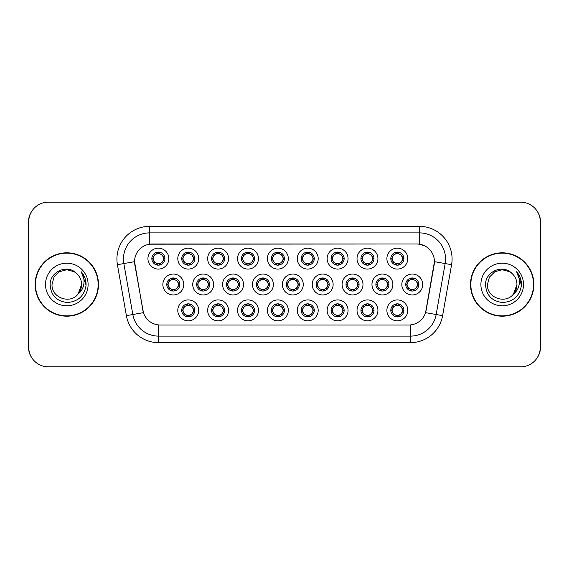 <?xml version="1.0" encoding="UTF-8"?>
<svg xmlns="http://www.w3.org/2000/svg" width="569" height="569" viewBox="0 0 569 569"><rect width="100%" height="100%" fill="white"/><g stroke="black" fill="none" stroke-linecap="round" stroke-linejoin="round"><path stroke-width="0.85" d="M198.702 310.375A10.455 10.455 0 0 1 188.247 320.824A10.455 10.455 0 0 1 177.791 310.375A10.455 10.455 0 0 1 188.247 299.92A10.455 10.455 0 0 1 198.702 310.375M181.717 310.375A6.536 6.536 0 0 0 188.247 316.905A6.536 6.536 0 0 0 194.783 310.375A6.536 6.536 0 0 0 188.247 303.839A6.536 6.536 0 0 0 181.717 310.375L182.421 310.375L184.648 314.166A5.228 5.228 0 0 1 184.648 306.584L182.421 310.375M288.312 310.375A10.455 10.455 0 0 1 277.864 320.824A10.455 10.455 0 0 1 267.409 310.375A10.455 10.455 0 0 1 277.864 299.92A10.455 10.455 0 0 1 288.312 310.375M271.328 310.375A6.536 6.536 0 0 0 277.864 316.905A6.536 6.536 0 0 0 284.393 310.375A6.536 6.536 0 0 0 277.864 303.839A6.536 6.536 0 0 0 271.328 310.375L272.039 310.375L274.265 314.166A5.228 5.228 0 0 1 274.265 306.584L272.039 310.375M318.185 310.375A10.455 10.455 0 0 1 307.737 320.824A10.455 10.455 0 0 1 297.281 310.375A10.455 10.455 0 0 1 307.737 299.92A10.455 10.455 0 0 1 318.185 310.375M301.2 310.375A6.536 6.536 0 0 0 307.737 316.905A6.536 6.536 0 0 0 314.266 310.375A6.536 6.536 0 0 0 307.737 303.839A6.536 6.536 0 0 0 301.2 310.375L301.904 310.375L304.138 314.166A5.228 5.228 0 0 1 304.138 306.584L301.904 310.375M348.057 310.375A10.455 10.455 0 0 1 337.602 320.824A10.455 10.455 0 0 1 327.154 310.375A10.455 10.455 0 0 1 337.602 299.92A10.455 10.455 0 0 1 348.057 310.375M331.073 310.375A6.536 6.536 0 0 0 337.602 316.905A6.536 6.536 0 0 0 344.138 310.375A6.536 6.536 0 0 0 337.602 303.839A6.536 6.536 0 0 0 331.073 310.375L331.777 310.375L334.003 314.166A5.228 5.228 0 0 1 334.003 306.584L331.777 310.375M258.447 310.375A10.455 10.455 0 0 1 247.992 320.824A10.455 10.455 0 0 1 237.536 310.375A10.455 10.455 0 0 1 247.992 299.92A10.455 10.455 0 0 1 258.447 310.375M241.455 310.375A6.536 6.536 0 0 0 247.992 316.905A6.536 6.536 0 0 0 254.521 310.375A6.536 6.536 0 0 0 247.992 303.839A6.536 6.536 0 0 0 241.455 310.375L242.166 310.375L244.393 314.166A5.228 5.228 0 0 1 244.393 306.584L242.166 310.375M228.574 310.375A10.455 10.455 0 0 1 218.119 320.824A10.455 10.455 0 0 1 207.664 310.375A10.455 10.455 0 0 1 218.119 299.92A10.455 10.455 0 0 1 228.574 310.375M211.583 310.375A6.536 6.536 0 0 0 218.119 316.905A6.536 6.536 0 0 0 224.655 310.375A6.536 6.536 0 0 0 218.119 303.839A6.536 6.536 0 0 0 211.583 310.375L212.294 310.375L214.52 314.166A5.228 5.228 0 0 1 214.52 306.584L212.294 310.375M377.93 310.375A10.455 10.455 0 0 1 367.474 320.824A10.455 10.455 0 0 1 357.019 310.375A10.455 10.455 0 0 1 367.474 299.92A10.455 10.455 0 0 1 377.93 310.375M360.945 310.375A6.536 6.536 0 0 0 367.474 316.905A6.536 6.536 0 0 0 374.011 310.375A6.536 6.536 0 0 0 367.474 303.839A6.536 6.536 0 0 0 360.945 310.375L361.649 310.375L363.876 314.166A5.228 5.228 0 0 1 363.876 306.584L361.649 310.375M407.802 310.375A10.455 10.455 0 0 1 397.347 320.824A10.455 10.455 0 0 1 386.892 310.375A10.455 10.455 0 0 1 397.347 299.92A10.455 10.455 0 0 1 407.802 310.375M390.811 310.375A6.536 6.536 0 0 0 397.347 316.905A6.536 6.536 0 0 0 403.883 310.375A6.536 6.536 0 0 0 397.347 303.839A6.536 6.536 0 0 0 390.811 310.375L391.522 310.375L393.748 314.166A5.228 5.228 0 0 1 393.748 306.584L391.522 310.375M183.766 284.5A10.455 10.455 0 0 1 173.31 294.955A10.455 10.455 0 0 1 162.855 284.5A10.455 10.455 0 0 1 173.31 274.045A10.455 10.455 0 0 1 183.766 284.5M166.781 284.5A6.536 6.536 0 0 0 173.31 291.036A6.536 6.536 0 0 0 179.847 284.5A6.536 6.536 0 0 0 173.31 277.964A6.536 6.536 0 0 0 166.781 284.5L167.485 284.507L169.711 288.291A5.228 5.228 0 0 1 169.718 280.702L167.485 284.507M213.638 284.5A10.455 10.455 0 0 1 203.183 294.955A10.455 10.455 0 0 1 192.727 284.5A10.455 10.455 0 0 1 203.183 274.045A10.455 10.455 0 0 1 213.638 284.5M196.646 284.5A6.536 6.536 0 0 0 203.183 291.036A6.536 6.536 0 0 0 209.719 284.5A6.536 6.536 0 0 0 203.183 277.964A6.536 6.536 0 0 0 196.646 284.5L197.358 284.507L199.584 288.291A5.228 5.228 0 0 1 199.591 280.702L197.358 284.507M303.249 284.5A10.455 10.455 0 0 1 292.8 294.955A10.455 10.455 0 0 1 282.345 284.5A10.455 10.455 0 0 1 292.8 274.045A10.455 10.455 0 0 1 303.249 284.5M286.264 284.5A6.536 6.536 0 0 0 292.8 291.036A6.536 6.536 0 0 0 299.33 284.5A6.536 6.536 0 0 0 292.8 277.964A6.536 6.536 0 0 0 286.264 284.5L286.975 284.507L289.201 288.291A5.228 5.228 0 0 1 289.208 280.702L286.975 284.507M243.511 284.5A10.455 10.455 0 0 1 233.055 294.955A10.455 10.455 0 0 1 222.6 284.5A10.455 10.455 0 0 1 233.055 274.045A10.455 10.455 0 0 1 243.511 284.5M226.519 284.5A6.536 6.536 0 0 0 233.055 291.036A6.536 6.536 0 0 0 239.592 284.5A6.536 6.536 0 0 0 233.055 277.964A6.536 6.536 0 0 0 226.519 284.5L227.23 284.507L229.456 288.291A5.228 5.228 0 0 1 229.463 280.702L227.23 284.507M273.383 284.5A10.455 10.455 0 0 1 262.928 294.955A10.455 10.455 0 0 1 252.472 284.5A10.455 10.455 0 0 1 262.928 274.045A10.455 10.455 0 0 1 273.383 284.5M256.391 284.5A6.536 6.536 0 0 0 262.928 291.036A6.536 6.536 0 0 0 269.457 284.5A6.536 6.536 0 0 0 262.928 277.964A6.536 6.536 0 0 0 256.391 284.5L257.103 284.507L259.329 288.291A5.228 5.228 0 0 1 259.336 280.702L257.103 284.507M392.866 284.5A10.455 10.455 0 0 1 382.411 294.955A10.455 10.455 0 0 1 371.955 284.5A10.455 10.455 0 0 1 382.411 274.045A10.455 10.455 0 0 1 392.866 284.5M375.881 284.5A6.536 6.536 0 0 0 382.411 291.036A6.536 6.536 0 0 0 388.947 284.5A6.536 6.536 0 0 0 382.411 277.964A6.536 6.536 0 0 0 375.881 284.5L376.586 284.507L378.812 288.291A5.228 5.228 0 0 1 378.819 280.702L376.586 284.507M362.994 284.5A10.455 10.455 0 0 1 352.538 294.955A10.455 10.455 0 0 1 342.09 284.5A10.455 10.455 0 0 1 352.538 274.045A10.455 10.455 0 0 1 362.994 284.5M346.009 284.5A6.536 6.536 0 0 0 352.538 291.036A6.536 6.536 0 0 0 359.075 284.5A6.536 6.536 0 0 0 352.538 277.964A6.536 6.536 0 0 0 346.009 284.5L346.713 284.507L348.939 288.291A5.228 5.228 0 0 1 348.946 280.702L346.713 284.507M333.121 284.5A10.455 10.455 0 0 1 322.666 294.955A10.455 10.455 0 0 1 312.217 284.5A10.455 10.455 0 0 1 322.666 274.045A10.455 10.455 0 0 1 333.121 284.5M316.136 284.5A6.536 6.536 0 0 0 322.666 291.036A6.536 6.536 0 0 0 329.202 284.5A6.536 6.536 0 0 0 322.666 277.964A6.536 6.536 0 0 0 316.136 284.5L316.841 284.507L319.074 288.291A5.228 5.228 0 0 1 319.081 280.702L316.841 284.507M422.739 284.5A10.455 10.455 0 0 1 412.283 294.955A10.455 10.455 0 0 1 401.828 284.5A10.455 10.455 0 0 1 412.283 274.045A10.455 10.455 0 0 1 422.739 284.5M405.747 284.5A6.536 6.536 0 0 0 412.283 291.036A6.536 6.536 0 0 0 418.82 284.5A6.536 6.536 0 0 0 412.283 277.964A6.536 6.536 0 0 0 405.747 284.5L406.458 284.507L408.684 288.291A5.228 5.228 0 0 1 408.691 280.702L406.458 284.507M377.93 258.625A10.455 10.455 0 0 1 367.474 269.08A10.455 10.455 0 0 1 357.019 258.625A10.455 10.455 0 0 1 367.474 248.176A10.455 10.455 0 0 1 377.93 258.625M360.945 258.625A6.536 6.536 0 0 0 367.474 265.161A6.536 6.536 0 0 0 374.011 258.625A6.536 6.536 0 0 0 367.474 252.095A6.536 6.536 0 0 0 360.945 258.625L361.649 258.639L363.876 262.416A5.228 5.228 0 0 1 363.883 254.827L361.649 258.639M348.057 258.625A10.455 10.455 0 0 1 337.602 269.08A10.455 10.455 0 0 1 327.154 258.625A10.455 10.455 0 0 1 337.602 248.176A10.455 10.455 0 0 1 348.057 258.625M331.073 258.625A6.536 6.536 0 0 0 337.602 265.161A6.536 6.536 0 0 0 344.138 258.625A6.536 6.536 0 0 0 337.602 252.095A6.536 6.536 0 0 0 331.073 258.625L331.777 258.639L334.003 262.416A5.228 5.228 0 0 1 334.017 254.827L331.777 258.639M318.185 258.625A10.455 10.455 0 0 1 307.737 269.08A10.455 10.455 0 0 1 297.281 258.625A10.455 10.455 0 0 1 307.737 248.176A10.455 10.455 0 0 1 318.185 258.625M301.2 258.625A6.536 6.536 0 0 0 307.737 265.161A6.536 6.536 0 0 0 314.266 258.625A6.536 6.536 0 0 0 307.737 252.095A6.536 6.536 0 0 0 301.2 258.625L301.904 258.639L304.138 262.416A5.228 5.228 0 0 1 304.145 254.827L301.904 258.639M288.312 258.625A10.455 10.455 0 0 1 277.864 269.08A10.455 10.455 0 0 1 267.409 258.625A10.455 10.455 0 0 1 277.864 248.176A10.455 10.455 0 0 1 288.312 258.625M271.328 258.625A6.536 6.536 0 0 0 277.864 265.161A6.536 6.536 0 0 0 284.393 258.625A6.536 6.536 0 0 0 277.864 252.095A6.536 6.536 0 0 0 271.328 258.625L272.039 258.639L274.265 262.416A5.228 5.228 0 0 1 274.272 254.827L272.039 258.639M258.447 258.625A10.455 10.455 0 0 1 247.992 269.08A10.455 10.455 0 0 1 237.536 258.625A10.455 10.455 0 0 1 247.992 248.176A10.455 10.455 0 0 1 258.447 258.625M241.455 258.625A6.536 6.536 0 0 0 247.992 265.161A6.536 6.536 0 0 0 254.521 258.625A6.536 6.536 0 0 0 247.992 252.095A6.536 6.536 0 0 0 241.455 258.625L242.166 258.639L244.393 262.416A5.228 5.228 0 0 1 244.4 254.827L242.166 258.639M228.574 258.625A10.455 10.455 0 0 1 218.119 269.08A10.455 10.455 0 0 1 207.664 258.625A10.455 10.455 0 0 1 218.119 248.176A10.455 10.455 0 0 1 228.574 258.625M211.583 258.625A6.536 6.536 0 0 0 218.119 265.161A6.536 6.536 0 0 0 224.655 258.625A6.536 6.536 0 0 0 218.119 252.095A6.536 6.536 0 0 0 211.583 258.625L212.294 258.639L214.52 262.416A5.228 5.228 0 0 1 214.527 254.827L212.294 258.639M198.702 258.625A10.455 10.455 0 0 1 188.247 269.08A10.455 10.455 0 0 1 177.791 258.625A10.455 10.455 0 0 1 188.247 248.176A10.455 10.455 0 0 1 198.702 258.625M181.717 258.625A6.536 6.536 0 0 0 188.247 265.161A6.536 6.536 0 0 0 194.783 258.625A6.536 6.536 0 0 0 188.247 252.095A6.536 6.536 0 0 0 181.717 258.625L182.421 258.639L184.648 262.416A5.228 5.228 0 0 1 184.655 254.827L182.421 258.639M168.829 258.625A10.455 10.455 0 0 1 158.374 269.08A10.455 10.455 0 0 1 147.926 258.625A10.455 10.455 0 0 1 158.374 248.176A10.455 10.455 0 0 1 168.829 258.625M151.845 258.625A6.536 6.536 0 0 0 158.374 265.161A6.536 6.536 0 0 0 164.91 258.625A6.536 6.536 0 0 0 158.374 252.095A6.536 6.536 0 0 0 151.845 258.625L152.549 258.639L154.775 262.416A5.228 5.228 0 0 1 154.782 254.827L152.549 258.639M407.802 258.625A10.455 10.455 0 0 1 397.347 269.08A10.455 10.455 0 0 1 386.892 258.625A10.455 10.455 0 0 1 397.347 248.176A10.455 10.455 0 0 1 407.802 258.625M390.811 258.625A6.536 6.536 0 0 0 397.347 265.161A6.536 6.536 0 0 0 403.883 258.625A6.536 6.536 0 0 0 397.347 252.095A6.536 6.536 0 0 0 390.811 258.625L391.522 258.639L393.748 262.416A5.228 5.228 0 0 1 393.755 254.827L391.522 258.639M126.396 315.653L117.413 264.692A32.668 32.668 0 0 1 149.583 226.348L419.417 226.348A32.668 32.668 0 0 1 451.587 264.692L442.604 315.653A32.668 32.668 0 0 1 410.434 342.652L158.566 342.652A32.668 32.668 0 0 1 126.396 315.653L143.431 312.651L134.825 264.699A17.639 17.639 0 0 1 152.193 243.994L416.807 243.994A17.639 17.639 0 0 1 434.175 264.699L426.11 310.432A17.639 17.639 0 0 1 408.741 325.006L160.259 325.006A17.639 17.639 0 0 1 142.89 310.432L134.554 261.669L123.843 263.561A26.131 26.131 0 0 1 149.583 232.885L419.417 232.885A26.131 26.131 0 0 1 445.157 263.561L436.167 314.522A26.131 26.131 0 0 1 410.434 336.115L158.566 336.115A26.131 26.131 0 0 1 132.833 314.522L123.843 263.561A26.131 26.131 0 0 1 123.445 259.016M35.114 284.5A31.686 31.686 0 0 0 66.801 316.186A31.686 31.686 0 0 0 98.487 284.5A31.686 31.686 0 0 0 66.801 252.814A31.686 31.686 0 0 0 35.114 284.5M470.513 284.5A31.686 31.686 0 0 0 502.199 316.186A31.686 31.686 0 0 0 533.886 284.5A31.686 31.686 0 0 0 502.199 252.814A31.686 31.686 0 0 0 470.513 284.5M149.583 226.348L149.583 244.186L416.807 243.994L419.417 244.186L424.737 245.872M134.554 261.633L134.746 259.016M408.741 325.006L160.259 325.006M451.587 264.692L434.446 261.669L425.569 312.651L442.604 315.653M426.11 310.432L426.003 310.987M142.997 310.987L142.89 310.432M540.287 221.775A19.602 19.602 0 0 0 520.685 202.18L48.315 202.18A19.602 19.602 0 0 0 28.713 221.775L28.713 347.225A19.602 19.602 0 0 0 48.315 366.82L520.685 366.82A19.602 19.602 0 0 0 540.287 347.225L540.287 221.775M32.874 209.698A19.602 19.602 0 0 0 28.45 222.102L28.45 346.898A19.602 19.602 0 0 0 32.874 359.302M536.126 359.302A19.602 19.602 0 0 0 540.55 346.898L540.55 222.102A19.602 19.602 0 0 0 536.126 209.698M402.575 258.625A5.228 5.228 0 0 1 400.946 262.416L403.172 258.625L400.946 254.834A5.228 5.228 0 0 1 402.575 258.625M397.631 252.103L397.575 253.404L398.684 253.575A5.228 5.228 0 0 1 398.72 253.582L399.26 252.38M395.171 253.874L397.119 253.404L397.098 252.921M397.062 252.103L397.119 253.404M398.634 252.223L397.902 253.433L398.471 252.188L397.902 253.433L400.946 254.834C403.094 257.366 403.094 259.891 400.946 262.416L398.72 263.667L395.818 263.625M398.634 265.033L398.087 263.803L398.72 263.667L399.26 264.877M398.087 263.803L398.471 265.062L398.087 263.803M396.06 265.033L396.792 263.824L396.223 265.062L396.792 263.824L395.974 263.667L395.434 264.877M396.06 252.223L396.614 253.454L393.748 254.834C391.6 257.359 391.6 259.891 393.748 262.416L395.974 263.667M396.614 253.454L396.223 252.188L396.614 253.454M417.511 284.5A5.228 5.228 0 0 1 415.882 288.291L418.108 284.5L415.882 280.709A5.228 5.228 0 0 1 417.511 284.5M412.568 277.971L412.511 279.279L413.613 279.443A5.228 5.228 0 0 1 413.656 279.457L414.196 278.255M410.107 279.749L412.056 279.279L412.034 278.789M411.999 277.971L412.056 279.279M413.571 278.092L412.838 279.301L413.407 278.063L412.838 279.301L415.882 280.709C418.03 283.241 418.03 285.766 415.882 288.291L413.656 289.543L410.754 289.5M413.571 290.908L413.016 289.678L413.656 289.543L414.196 290.745M413.016 289.678L413.407 290.937L413.016 289.678M410.996 290.908L411.728 289.699L411.159 290.937L411.728 289.699L410.91 289.543L410.37 290.745M410.996 278.092L411.551 279.322L408.684 280.709C406.536 283.234 406.536 285.759 408.684 288.291L410.91 289.543M411.551 279.322L411.159 278.063L411.551 279.322M398.634 316.777L398.087 315.546L400.946 314.166C403.094 311.641 403.094 309.109 400.946 306.584A5.228 5.228 0 0 1 400.939 314.173L403.172 310.361L400.946 306.584L398.72 305.333L399.26 304.123M397.062 316.897L397.119 315.596L396.017 315.425A5.228 5.228 0 0 1 395.974 315.418L395.434 316.62M399.523 315.126L397.575 315.596L397.596 316.079M397.631 316.897L397.575 315.596M396.06 316.777L396.792 315.567L396.223 316.812L396.792 315.567L393.748 314.166C391.6 311.634 391.6 309.109 393.748 306.584L395.974 305.333L395.434 304.123M396.06 303.967L396.614 305.197L395.974 305.333M396.614 305.197L396.223 303.938L396.614 305.197M395.953 305.333L398.876 305.375M398.634 303.967L397.902 305.176L398.471 303.938L397.902 305.176L398.72 305.333M398.087 315.546L398.471 316.812L398.087 315.546M98.16 284.5A31.359 31.359 0 0 0 66.801 253.141A31.359 31.359 0 0 0 35.442 284.5A31.359 31.359 0 0 0 66.801 315.859A31.359 31.359 0 0 0 98.16 284.5M76.481 273.34C67.412 263.838 49.965 271.669 50.129 284.5C50.79 295.283 56.509 301.286 67.277 302.509C77.882 301.734 84.134 296.1 86.033 285.61L86.061 284.5C86.011 279.656 84.397 275.403 81.225 271.74C83.636 275.695 84.489 279.948 83.771 284.5C83.088 288.376 81.203 291.534 78.124 293.988C70.279 304.586 51.267 297.807 52.035 284.5L54.012 277.117L59.418 271.712L66.801 269.727L74.183 271.712L76.481 273.34A14.773 14.773 0 0 1 81.573 284.5L78.124 293.988A14.773 14.773 0 0 0 81.573 284.5L78.081 294.038M45.499 284.5A21.302 21.302 0 0 0 66.801 305.802A21.302 21.302 0 0 0 88.103 284.5A21.302 21.302 0 0 0 66.801 263.198A21.302 21.302 0 0 0 45.499 284.5M81.225 271.74L86.054 285.062L85.158 278.668L86.054 285.062L85.158 278.668L86.054 285.062L81.374 271.904M85.158 278.668L86.061 284.5M533.558 284.5A31.359 31.359 0 0 0 502.199 253.141A31.359 31.359 0 0 0 470.84 284.5A31.359 31.359 0 0 0 502.199 315.859A31.359 31.359 0 0 0 533.558 284.5M511.872 273.34C502.811 263.838 485.357 271.669 485.521 284.5C486.189 295.283 491.908 301.286 502.676 302.509C513.274 301.734 519.525 296.1 521.424 285.61L521.46 284.5C521.403 279.656 519.796 275.403 516.624 271.74C519.035 275.695 519.881 279.948 519.17 284.5C518.48 288.376 516.595 291.534 513.515 293.988C505.677 304.586 486.659 297.807 487.427 284.5L489.404 277.117L494.817 271.712L502.199 269.727L509.582 271.712L511.872 273.34A14.773 14.773 0 0 1 516.965 284.5L513.515 293.988A14.773 14.773 0 0 0 516.965 284.5L513.48 294.038M480.897 284.5A21.302 21.302 0 0 0 502.199 305.802A21.302 21.302 0 0 0 523.501 284.5A21.302 21.302 0 0 0 502.199 263.198A21.302 21.302 0 0 0 480.897 284.5M516.624 271.74L521.453 285.062L520.557 278.668L521.453 285.062L520.557 278.668L521.453 285.062L516.766 271.904L521.453 285.062L520.557 278.668M516.766 271.904L521.453 285.062L516.908 272.067M372.702 258.625A5.228 5.228 0 0 1 371.073 262.416L373.3 258.625L371.073 254.834A5.228 5.228 0 0 1 372.702 258.625M367.759 252.103L367.702 253.404L368.812 253.575A5.228 5.228 0 0 1 368.847 253.582L369.388 252.38M365.298 253.874L367.247 253.404L367.225 252.921M367.19 252.103L367.247 253.404M368.762 252.223L368.029 253.433L371.073 254.834C373.221 257.366 373.221 259.891 371.073 262.416L368.847 263.667L365.945 263.625M368.762 265.033L368.214 263.803L368.847 263.667L369.388 264.877M368.214 263.803L368.598 265.062L368.214 263.803M366.194 265.033L366.927 263.824L366.102 263.667L365.568 264.877M366.194 252.223L366.742 253.454L363.876 254.834C361.728 257.359 361.728 259.891 363.876 262.416L366.102 263.667M366.742 253.454L366.351 252.188L366.742 253.454M342.83 258.625A5.228 5.228 0 0 1 341.201 262.416L343.434 258.625L341.201 254.834A5.228 5.228 0 0 1 342.83 258.625M337.886 252.103L337.83 253.404L338.939 253.575A5.228 5.228 0 0 1 338.975 253.582L339.515 252.38M335.426 253.874L337.374 253.404L337.353 252.921M337.317 252.103L337.374 253.404M338.889 252.223L338.157 253.433L341.201 254.834C343.356 257.366 343.356 259.891 341.201 262.416L338.975 263.667L336.08 263.625M338.889 265.033L338.342 263.803L338.975 263.667L339.515 264.877M338.342 263.803L338.733 265.062L338.342 263.803M336.322 265.033L337.054 263.824L336.229 263.667L335.696 264.877M336.322 252.223L336.869 253.454L334.003 254.834C331.855 257.359 331.855 259.891 334.003 262.416L336.229 263.667M336.869 253.454L336.478 252.188L336.869 253.454M312.957 258.625A5.228 5.228 0 0 1 311.335 262.416L313.562 258.625L311.335 254.834A5.228 5.228 0 0 1 312.957 258.625M308.021 252.103L307.964 253.404L309.067 253.575A5.228 5.228 0 0 1 309.109 253.582L309.643 252.38M305.553 253.874L307.502 253.404L307.488 252.921M307.445 252.103L307.502 253.404M309.017 252.223L308.284 253.433L311.335 254.834C313.483 257.366 313.483 259.891 311.335 262.416L309.109 263.667L309.643 264.877M309.017 265.033L308.469 263.803L309.109 263.667M308.469 263.803L308.86 265.062L308.469 263.803M309.131 263.667L306.207 263.625M306.449 265.033L307.182 263.824L306.364 263.667L305.823 264.877M306.449 252.223L306.997 253.454L304.138 254.834C301.983 257.359 301.983 259.891 304.138 262.416L306.364 263.667M306.997 253.454L306.606 252.188L306.997 253.454M283.092 258.625A5.228 5.228 0 0 1 281.463 262.416L283.689 258.625L281.463 254.834A5.228 5.228 0 0 1 283.092 258.625M278.149 252.103L278.092 253.404L279.194 253.575A5.228 5.228 0 0 1 279.237 253.582L279.77 252.38M275.681 253.874L277.636 253.404L277.615 252.921M277.58 252.103L277.636 253.404M279.144 252.223L278.412 253.433L281.463 254.834C283.611 257.366 283.611 259.891 281.463 262.416L279.237 263.667L279.77 264.877M279.144 265.033L278.597 263.803L279.237 263.667M278.597 263.803L278.988 265.062L278.597 263.803M279.258 263.667L276.335 263.625M276.577 265.033L277.309 263.824L276.491 263.667L275.951 264.877M276.577 252.223L277.124 253.454L274.265 254.834C272.117 257.359 272.117 259.891 274.265 262.416L276.491 263.667M277.124 253.454L276.74 252.188L277.124 253.454M368.762 316.777L368.214 315.546L371.073 314.166C373.221 311.641 373.221 309.109 371.073 306.584A5.228 5.228 0 0 1 371.066 314.173L373.3 310.361L371.073 306.584L368.847 305.333L369.388 304.123M367.19 316.897L367.247 315.596L366.144 315.425A5.228 5.228 0 0 1 366.102 315.418L365.568 316.62M369.658 315.126L367.702 315.596L367.723 316.079M367.759 316.897L367.702 315.596M366.194 316.777L366.927 315.567L363.876 314.166C361.728 311.634 361.728 309.109 363.876 306.584L366.102 305.333L365.568 304.123M366.194 303.967L366.742 305.197L366.102 305.333M366.742 305.197L366.351 303.938L366.742 305.197M366.08 305.333L369.004 305.375M368.762 303.967L368.029 305.176L368.847 305.333M368.214 315.546L368.598 316.812L368.214 315.546M338.889 316.777L338.342 315.546L341.201 314.166C343.356 311.641 343.356 309.109 341.201 306.584A5.228 5.228 0 0 1 341.194 314.173L343.434 310.361L341.201 306.584L338.975 305.333L339.515 304.123M337.317 316.897L337.374 315.596L336.272 315.425A5.228 5.228 0 0 1 336.229 315.418L335.696 316.62M339.785 315.126L337.83 315.596L337.851 316.079M337.886 316.897L337.83 315.596M336.322 316.777L337.054 315.567L334.003 314.166C331.855 311.634 331.855 309.109 334.003 306.584L336.229 305.333L335.696 304.123M336.322 303.967L336.869 305.197L336.229 305.333M336.869 305.197L336.478 303.938L336.869 305.197M336.208 305.333L339.131 305.375M338.889 303.967L338.157 305.176L338.975 305.333M338.342 315.546L338.733 316.812L338.342 315.546M309.017 303.967L308.469 305.197L311.335 306.584C313.483 309.109 313.483 311.641 311.335 314.166L313.562 310.361L311.335 306.584A5.228 5.228 0 0 1 311.321 314.173A5.228 5.228 0 0 0 312.957 310.375M307.445 316.897L307.509 315.596L306.399 315.425A5.228 5.228 0 0 1 306.364 315.418L305.823 316.62M309.913 315.126L307.964 315.596L307.985 316.079M308.021 316.897L307.964 315.596M306.449 316.777L307.182 315.567L304.138 314.166C301.983 311.634 301.983 309.109 304.138 306.584L306.364 305.333L305.823 304.123M306.449 303.967L306.997 305.197L306.364 305.333M306.997 305.197L306.606 303.938L306.997 305.197M306.335 305.333L309.259 305.375M308.469 305.197L308.86 303.938L308.469 305.197M309.017 316.777L308.469 315.546L311.335 314.166M308.469 315.546L308.86 316.812L308.469 315.546M279.144 303.967L278.597 305.197L281.463 306.584C283.611 309.109 283.611 311.641 281.463 314.166L283.689 310.361L281.463 306.584A5.228 5.228 0 0 1 281.456 314.173A5.228 5.228 0 0 0 283.092 310.375M277.58 316.897L277.636 315.596L276.527 315.425A5.228 5.228 0 0 1 276.491 315.418L275.951 316.62M280.04 315.126L278.092 315.596L278.113 316.079M278.149 316.897L278.092 315.596M276.577 316.777L277.309 315.567L274.265 314.166C272.117 311.634 272.117 309.109 274.265 306.584L276.491 305.333L275.951 304.123M276.577 303.967L277.124 305.197L276.491 305.333M277.124 305.197L276.74 303.938L277.124 305.197M276.47 305.333L279.393 305.375M278.597 305.197L278.988 303.938L278.597 305.197M279.144 316.777L278.597 315.546L281.463 314.166M278.597 315.546L278.988 316.812L278.597 315.546M387.638 284.5A5.228 5.228 0 0 1 386.01 288.291L388.236 284.5L386.01 280.709A5.228 5.228 0 0 1 387.638 284.5M382.695 277.971L382.638 279.279L383.748 279.443A5.228 5.228 0 0 1 383.783 279.457L384.324 278.255M380.234 279.749L382.183 279.279L382.162 278.789M382.126 277.971L382.183 279.279M383.698 278.092L382.965 279.301L386.01 280.709C388.158 283.241 388.158 285.766 386.01 288.291L383.783 289.543L380.881 289.5M383.698 290.908L383.15 289.678L383.783 289.543L384.324 290.745M383.15 289.678L383.534 290.937L383.15 289.678M381.123 290.908L381.856 289.699L381.287 290.937L381.856 289.699L381.038 289.543L380.497 290.745M381.123 278.092L381.678 279.322L378.812 280.709C376.664 283.234 376.664 285.759 378.812 288.291L381.038 289.543M381.678 279.322L381.287 278.063L381.678 279.322M357.766 284.5A5.228 5.228 0 0 1 356.137 288.291L358.363 284.5L356.137 280.709A5.228 5.228 0 0 1 357.766 284.5M352.823 277.971L352.766 279.279L353.875 279.443A5.228 5.228 0 0 1 353.911 279.457L354.451 278.255M350.362 279.749L352.311 279.279L352.289 278.789M352.254 277.971L352.311 279.279M353.826 278.092L353.093 279.301L356.137 280.709C358.285 283.241 358.285 285.766 356.137 288.291L353.911 289.543L351.009 289.5M353.826 290.908L353.278 289.678L353.911 289.543L354.451 290.745M353.278 289.678L353.669 290.937L353.278 289.678M351.258 290.908L351.991 289.699L351.165 289.543L350.632 290.745M351.258 278.092L351.806 279.322L348.939 280.709C346.791 283.234 346.791 285.759 348.939 288.291L351.165 289.543M351.806 279.322L351.414 278.063L351.806 279.322M327.893 284.5A5.228 5.228 0 0 1 326.265 288.291L328.498 284.5L326.265 280.709A5.228 5.228 0 0 1 327.893 284.5M322.957 277.971L322.9 279.279L324.003 279.443A5.228 5.228 0 0 1 324.046 279.457L324.579 278.255M320.489 279.749L322.438 279.279L322.417 278.789M322.381 277.971L322.438 279.279M323.953 278.092L323.22 279.301L326.265 280.709C328.42 283.241 328.42 285.766 326.265 288.291L324.046 289.543L324.579 290.745M323.953 290.908L323.405 289.678L324.046 289.543M323.405 289.678L323.797 290.937L323.405 289.678M324.067 289.536L321.144 289.5M321.385 290.908L322.118 289.699L321.293 289.543L320.76 290.745M321.385 278.092L321.933 279.322L319.067 280.709C316.919 283.234 316.919 285.759 319.074 288.291L321.293 289.543M321.933 279.322L321.542 278.063L321.933 279.322M298.028 284.5A5.228 5.228 0 0 1 296.399 288.291L298.625 284.5L296.399 280.709A5.228 5.228 0 0 1 298.028 284.5M293.085 277.971L293.028 279.279L294.13 279.443A5.228 5.228 0 0 1 294.173 279.457L294.706 278.255M290.617 279.749L292.573 279.279L292.551 278.789M292.516 277.971L292.573 279.279M294.081 278.092L293.348 279.301L296.399 280.709C298.547 283.241 298.547 285.766 296.399 288.291L294.173 289.543L294.706 290.745M294.081 290.908L293.533 289.678L294.173 289.543M293.533 289.678L293.924 290.937L293.533 289.678M294.194 289.536L291.271 289.5M291.513 290.908L292.246 289.699L291.428 289.543L290.887 290.745M291.513 278.092L292.061 279.322L289.201 280.709C287.046 283.234 287.046 285.759 289.201 288.291L291.428 289.543M292.061 279.322L291.669 278.063L292.061 279.322M253.219 258.625A5.228 5.228 0 0 1 251.59 262.416L253.817 258.625L251.59 254.834A5.228 5.228 0 0 1 253.219 258.625M248.276 252.103L248.219 253.404L249.322 253.575A5.228 5.228 0 0 1 249.364 253.582L249.905 252.38M245.815 253.874L247.764 253.404L247.743 252.921M247.707 252.103L247.764 253.404M249.279 252.223L248.546 253.433L249.115 252.188L248.546 253.433L251.59 254.834C253.738 257.366 253.738 259.891 251.59 262.416L249.364 263.667L249.905 264.877M249.279 265.033L248.724 263.803L249.364 263.667M248.724 263.803L249.115 265.062L248.724 263.803M249.386 263.667L246.462 263.625M246.704 265.033L247.437 263.824L246.619 263.667L246.078 264.877M246.704 252.223L247.252 253.454L244.393 254.834C242.245 257.359 242.245 259.891 244.393 262.416L246.619 263.667M247.252 253.454L246.868 252.188L247.252 253.454M223.347 258.625A5.228 5.228 0 0 1 221.718 262.416L223.944 258.625L221.718 254.834A5.228 5.228 0 0 1 223.347 258.625M218.404 252.103L218.347 253.404L219.449 253.575A5.228 5.228 0 0 1 219.492 253.582L220.032 252.38M215.943 253.874L217.891 253.404L217.87 252.921M217.835 252.103L217.891 253.404M219.406 252.223L218.674 253.433L219.243 252.188L218.674 253.433L221.718 254.834C223.866 257.366 223.866 259.891 221.718 262.416L219.492 263.667L220.032 264.877M219.406 265.033L218.852 263.803L219.492 263.667M218.852 263.803L219.243 265.062L218.852 263.803M219.513 263.667L216.59 263.625M216.832 265.033L217.564 263.824L216.995 265.062L217.564 263.824L216.746 263.667L216.206 264.877M216.832 252.223L217.386 253.454L214.52 254.834C212.372 257.359 212.372 259.891 214.52 262.416L216.746 263.667M217.386 253.454L216.995 252.188L217.386 253.454M193.474 258.625A5.228 5.228 0 0 1 191.845 262.416L194.072 258.625L191.845 254.834A5.228 5.228 0 0 1 193.474 258.625M188.531 252.103L188.474 253.404L189.584 253.575A5.228 5.228 0 0 1 189.619 253.582L190.16 252.38M186.07 253.874L188.019 253.404L187.998 252.921M187.962 252.103L188.019 253.404M189.534 252.223L188.801 253.433L191.845 254.834C193.993 257.366 193.993 259.891 191.845 262.416L189.619 263.667L190.16 264.877M189.534 265.033L188.986 263.803L189.619 263.667M188.986 263.803L189.37 265.062L188.986 263.803M189.641 263.667L186.717 263.625M186.959 265.033L187.692 263.824L187.123 265.062L187.692 263.824L186.874 263.667L186.333 264.877M186.959 252.223L187.514 253.454L184.648 254.834C182.5 257.359 182.5 259.891 184.648 262.416L186.874 263.667M187.514 253.454L187.123 252.188L187.514 253.454M163.602 258.625A5.228 5.228 0 0 1 161.973 262.416L164.199 258.625L161.973 254.834A5.228 5.228 0 0 1 163.602 258.625M158.659 252.103L158.602 253.404L159.711 253.575A5.228 5.228 0 0 1 159.747 253.582L160.287 252.38M156.198 253.874L158.146 253.404L158.125 252.921M158.09 252.103L158.146 253.404M159.661 252.223L158.929 253.433L161.973 254.834C164.121 257.366 164.121 259.891 161.973 262.416L159.747 263.667L160.287 264.877M159.661 265.033L159.114 263.803L159.747 263.667M159.114 263.803L159.505 265.062L159.114 263.803M159.768 263.667L156.845 263.625M157.094 265.033L157.826 263.824L157.001 263.667L156.468 264.877M157.094 252.223L157.641 253.454L154.775 254.834C152.627 257.359 152.627 259.891 154.775 262.416L157.001 263.667M157.641 253.454L157.25 252.188L157.641 253.454M268.155 284.5A5.228 5.228 0 0 1 266.527 288.291L268.753 284.5L266.527 280.709A5.228 5.228 0 0 1 268.155 284.5M263.212 277.971L263.155 279.279L264.258 279.443A5.228 5.228 0 0 1 264.301 279.457L264.834 278.255M260.744 279.749L262.7 279.279L262.679 278.789M262.643 277.971L262.7 279.279M264.215 278.092L263.475 279.301L266.527 280.709C268.675 283.241 268.675 285.766 266.527 288.291L264.301 289.543L264.834 290.745M264.215 290.908L263.66 289.678L264.301 289.543M263.66 289.678L264.052 290.937L263.66 289.678M264.322 289.536L261.399 289.5M261.64 290.908L262.373 289.699L261.555 289.543L261.015 290.745M261.64 278.092L262.188 279.322L259.329 280.709C257.181 283.234 257.181 285.759 259.329 288.291L261.555 289.543M262.188 279.322L261.804 278.063L262.188 279.322M238.283 284.5A5.228 5.228 0 0 1 236.654 288.291L238.88 284.5L236.654 280.709A5.228 5.228 0 0 1 238.283 284.5M233.34 277.971L233.283 279.279L234.385 279.443A5.228 5.228 0 0 1 234.428 279.457L234.969 278.255M230.879 279.749L232.828 279.279L232.806 278.789M232.771 277.971L232.828 279.279M234.343 278.092L233.61 279.301L234.179 278.063L233.61 279.301L236.654 280.709C238.802 283.241 238.802 285.766 236.654 288.291L234.428 289.543L234.969 290.745M234.343 290.908L233.788 289.678L234.428 289.543M233.788 289.678L234.179 290.937L233.788 289.678M234.449 289.536L231.526 289.5M231.768 290.908L232.501 289.699L231.932 290.937L232.501 289.699L231.683 289.543L231.142 290.745M231.768 278.092L232.323 279.322L229.456 280.709C227.308 283.234 227.308 285.759 229.456 288.291L231.683 289.543M232.323 279.322L231.932 278.063L232.323 279.322M208.41 284.5A5.228 5.228 0 0 1 206.782 288.291L209.008 284.5L206.782 280.709A5.228 5.228 0 0 1 208.41 284.5M203.467 277.971L203.41 279.279L204.52 279.443A5.228 5.228 0 0 1 204.556 279.457L205.096 278.255M201.006 279.749L202.955 279.279L202.934 278.789M202.898 277.971L202.955 279.279M204.47 278.092L203.738 279.301L204.307 278.063L203.738 279.301L206.782 280.709C208.93 283.241 208.93 285.766 206.782 288.291L204.556 289.543L205.096 290.745M204.47 290.908L203.922 289.678L204.556 289.543M203.922 289.678L204.307 290.937L203.922 289.678M204.577 289.536L201.654 289.5M201.895 290.908L202.628 289.699L202.059 290.937L202.628 289.699L201.81 289.543L201.27 290.745M201.895 278.092L202.45 279.322L199.584 280.709C197.436 283.234 197.436 285.759 199.584 288.291L201.81 289.543M202.45 279.322L202.059 278.063L202.45 279.322M178.538 284.5A5.228 5.228 0 0 1 176.909 288.291L179.135 284.5L176.909 280.709A5.228 5.228 0 0 1 178.538 284.5M173.595 277.971L173.538 279.279L174.647 279.443A5.228 5.228 0 0 1 174.683 279.457L175.224 278.255M171.134 279.749L173.083 279.279L173.061 278.789M173.026 277.971L173.083 279.279M174.598 278.092L173.865 279.301L176.909 280.709C179.057 283.241 179.057 285.766 176.909 288.291L174.683 289.543L175.224 290.745M174.598 290.908L174.05 289.678L174.683 289.543M174.05 289.678L174.434 290.937L174.05 289.678M174.704 289.536L171.781 289.5M172.03 290.908L172.763 289.699L171.938 289.543L171.404 290.745M172.03 278.092L172.578 279.322L169.711 280.709C167.563 283.234 167.563 285.759 169.711 288.291L171.938 289.543M172.578 279.322L172.187 278.063L172.578 279.322M249.279 303.967L248.724 305.197L251.59 306.584C253.738 309.109 253.738 311.641 251.59 314.166L253.817 310.361L251.59 306.584A5.228 5.228 0 0 1 251.583 314.173A5.228 5.228 0 0 0 253.219 310.375M247.707 316.897L247.764 315.596L246.654 315.425A5.228 5.228 0 0 1 246.619 315.418L246.078 316.62M250.168 315.126L248.219 315.596L248.24 316.079M248.276 316.897L248.219 315.596M246.704 316.777L247.437 315.567L244.393 314.166C242.245 311.634 242.245 309.109 244.393 306.584L246.619 305.333L246.078 304.123M246.704 303.967L247.252 305.197L246.619 305.333M247.252 305.197L246.868 303.938L247.252 305.197M246.597 305.333L249.521 305.375M248.724 305.197L249.115 303.938L248.724 305.197M249.279 316.777L248.724 315.546L251.59 314.166M248.724 315.546L249.115 316.812L248.724 315.546M219.406 303.967L218.852 305.197L221.718 306.584C223.866 309.109 223.866 311.641 221.718 314.166L223.944 310.361L221.718 306.584A5.228 5.228 0 0 1 221.711 314.173A5.228 5.228 0 0 0 223.347 310.375M217.835 316.897L217.891 315.596L216.789 315.425A5.228 5.228 0 0 1 216.746 315.418L216.206 316.62M220.295 315.126L218.347 315.596L218.368 316.079M218.404 316.897L218.347 315.596M216.832 316.777L217.564 315.567L216.995 316.812L217.564 315.567L214.52 314.166C212.372 311.634 212.372 309.109 214.52 306.584L216.746 305.333L216.206 304.123M216.832 303.967L217.386 305.197L216.746 305.333M217.386 305.197L216.995 303.938L217.386 305.197M216.725 305.333L219.648 305.375M218.852 305.197L219.243 303.938L218.852 305.197M219.406 316.777L218.852 315.546L221.718 314.166M218.852 315.546L219.243 316.812L218.852 315.546M189.534 303.967L188.986 305.197L191.845 306.584C193.993 309.109 193.993 311.641 191.845 314.166L194.072 310.361L191.845 306.584A5.228 5.228 0 0 1 191.838 314.173A5.228 5.228 0 0 0 193.474 310.375M187.962 316.897L188.019 315.596L186.917 315.425A5.228 5.228 0 0 1 186.874 315.418L186.333 316.62M190.423 315.126L188.474 315.596L188.495 316.079M188.531 316.897L188.474 315.596M186.959 316.777L187.692 315.567L187.123 316.812L187.692 315.567L184.648 314.166C182.5 311.634 182.5 309.109 184.648 306.584L186.874 305.333L186.333 304.123M186.959 303.967L187.514 305.197L186.874 305.333M187.514 305.197L187.123 303.938L187.514 305.197M186.852 305.333L189.776 305.375M188.986 305.197L189.37 303.938L188.986 305.197M189.534 316.777L188.986 315.546L191.845 314.166M188.986 315.546L189.37 316.812L188.986 315.546M419.417 226.348L419.417 244.186M410.434 324.927L410.434 342.652M158.566 342.652L158.566 324.927M117.413 264.692L123.843 263.561M392.119 258.625A5.228 5.228 0 0 1 393.755 254.827M403.172 258.625L403.883 258.625M395.974 253.582L395.434 252.38M407.055 284.5A5.228 5.228 0 0 1 408.691 280.702M418.108 284.5L418.82 284.5M410.91 279.457L410.37 278.255M402.575 310.375A5.228 5.228 0 0 1 400.939 314.173M403.883 310.382L403.172 310.361M398.72 315.418L399.26 316.62M362.247 258.625A5.228 5.228 0 0 1 363.883 254.827M373.3 258.625L374.011 258.625M366.102 253.582L365.568 252.38M332.381 258.625A5.228 5.228 0 0 1 334.017 254.827M343.434 258.625L344.138 258.625M336.229 253.582L335.696 252.38M302.509 258.625A5.228 5.228 0 0 1 304.145 254.827M313.562 258.625L314.266 258.625M306.364 253.582L305.823 252.38M272.636 258.625A5.228 5.228 0 0 1 274.272 254.827M283.689 258.625L284.393 258.625M276.491 253.582L275.951 252.38M372.702 310.375A5.228 5.228 0 0 1 371.066 314.173M374.011 310.382L373.3 310.361M368.847 315.418L369.388 316.62M342.83 310.375A5.228 5.228 0 0 1 341.194 314.173M344.138 310.382L343.434 310.361M338.975 315.418L339.515 316.62M314.266 310.382L313.562 310.361M309.109 315.418L309.643 316.62M309.109 305.333L309.643 304.123M284.393 310.382L283.689 310.361M279.237 315.418L279.77 316.62M279.237 305.333L279.77 304.123M377.183 284.5A5.228 5.228 0 0 1 378.819 280.702M388.236 284.5L388.947 284.5M381.038 279.457L380.497 278.255M347.31 284.5A5.228 5.228 0 0 1 348.946 280.702M358.363 284.5L359.075 284.5M351.165 279.457L350.632 278.255M317.445 284.5A5.228 5.228 0 0 1 319.081 280.702M328.498 284.5L329.202 284.5M321.293 279.457L320.76 278.255M287.573 284.5A5.228 5.228 0 0 1 289.208 280.702M298.625 284.5L299.33 284.5M291.428 279.457L290.887 278.255M242.764 258.625A5.228 5.228 0 0 1 244.4 254.827M253.817 258.625L254.521 258.625M246.619 253.582L246.078 252.38M212.891 258.625A5.228 5.228 0 0 1 214.527 254.827M223.944 258.625L224.655 258.625M216.746 253.582L216.206 252.38M183.019 258.625A5.228 5.228 0 0 1 184.655 254.827M194.072 258.625L194.783 258.625M186.874 253.582L186.333 252.38M153.146 258.625A5.228 5.228 0 0 1 154.782 254.827M164.199 258.625L164.91 258.625M157.001 253.582L156.468 252.38M257.7 284.5A5.228 5.228 0 0 1 259.336 280.702M268.753 284.5L269.457 284.5M261.555 279.457L261.015 278.255M227.828 284.5A5.228 5.228 0 0 1 229.463 280.702M238.88 284.5L239.592 284.5M231.683 279.457L231.142 278.255M197.955 284.5A5.228 5.228 0 0 1 199.591 280.702M209.008 284.5L209.719 284.5M201.81 279.457L201.27 278.255M168.083 284.5A5.228 5.228 0 0 1 169.718 280.702M179.135 284.5L179.847 284.5M171.938 279.457L171.404 278.255M254.521 310.382L253.817 310.361M249.364 315.418L249.905 316.62M249.364 305.333L249.905 304.123M224.655 310.382L223.944 310.361M219.492 315.418L220.032 316.62M219.492 305.333L220.032 304.123M194.783 310.382L194.072 310.361M189.619 315.418L190.16 316.62M189.619 305.333L190.16 304.123"/></g></svg>
